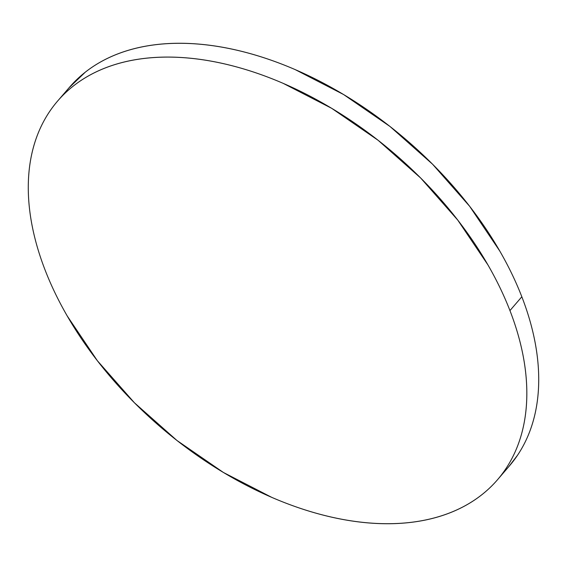 <?xml version="1.0" encoding="UTF-8"?>
<svg xmlns="http://www.w3.org/2000/svg" width="567" height="567" viewBox="0 0 567 567"><rect width="100%" height="100%" fill="white"/><g stroke="black" fill="none" stroke-linecap="round" stroke-linejoin="round"><path stroke-width="0.85" d="M497.975 479.193L509.343 465.996A290.219 179.874 -139.3 0 0 521.831 296.775L509.946 310.581A290.219 179.874 40.7 0 1 497.45 479.802A290.219 179.874 40.7 0 1 262.578 493.262A290.219 179.874 40.7 0 1 45.169 270.225A290.219 179.874 40.7 0 1 57.657 101.004A290.219 179.874 40.7 0 1 292.529 87.538A290.219 179.874 40.7 0 1 509.946 310.581L521.831 296.775A290.219 179.874 -139.3 0 0 304.422 73.738A290.219 179.874 -139.3 0 0 69.55 87.198L58.203 100.373M69.025 87.807L85.369 72.101C94.767 64.723 105.377 58.727 117.213 54.106C129.042 49.492 141.863 46.345 155.677 44.665C169.483 42.986 184.02 42.808 199.279 44.134C214.539 45.459 230.23 48.259 246.347 52.54C262.471 56.813 278.709 62.49 295.074 69.55L343.581 94.526L390.011 126.491L432.578 164.224L469.639 206.282L499.775 251.039C508.564 266.27 515.913 281.515 521.831 296.775C527.757 312.041 532.13 327.031 534.957 341.745C537.792 356.452 539.019 370.605 538.65 384.199C538.281 397.793 536.318 410.572 532.76 422.528C529.209 434.478 524.128 445.386 517.529 455.244L508.797 466.627M45.169 270.225C39.243 254.959 34.87 239.969 32.043 225.255C29.208 210.548 27.981 196.395 28.35 182.801C28.719 169.207 30.682 156.428 34.24 144.472C37.791 132.522 42.872 121.614 49.471 111.756C56.076 101.904 64.078 93.286 73.476 85.908C82.874 78.529 93.491 72.526 105.32 67.912C117.149 63.298 129.971 60.145 143.784 58.472C157.598 56.792 172.127 56.615 187.386 57.94C202.646 59.266 218.338 62.065 234.454 66.346C250.579 70.62 266.823 76.29 283.181 83.356L331.695 108.332L378.118 140.297L420.686 178.031L457.746 220.088L487.889 264.846C496.671 280.077 504.02 295.322 509.946 310.581C515.864 325.848 520.237 340.838 523.072 355.544C525.9 370.258 527.126 384.412 526.757 398.006C526.389 411.599 524.425 424.378 520.875 436.335C517.317 448.284 512.242 459.192 505.636 469.051C499.031 478.902 491.029 487.521 481.631 494.899C472.233 502.277 461.623 508.273 449.787 512.894C437.958 517.508 425.137 520.655 411.323 522.335C397.517 524.014 382.98 524.192 367.721 522.866C352.461 521.541 336.77 518.741 320.653 514.46C304.529 510.187 288.291 504.51 271.926 497.45L223.419 472.474L176.989 440.509L134.422 402.776L97.361 360.718L67.225 315.961C58.436 300.73 51.087 285.485 45.169 270.225"/></g></svg>
